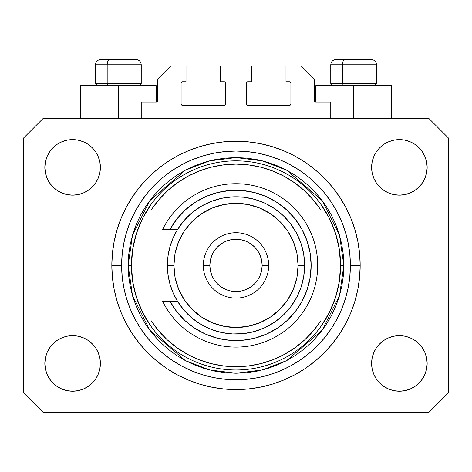 <?xml version="1.0" encoding="UTF-8"?>
<svg xmlns="http://www.w3.org/2000/svg" width="472" height="472" viewBox="0 0 472 472"><rect width="100%" height="100%" fill="white"/><g stroke="black" fill="none" stroke-linecap="round" stroke-linejoin="round"><path stroke-width="0.71" d="M141.234 118.366L141.234 102.023L156.267 102.023L141.234 102.023L141.234 118.366M157.577 100.719L157.577 79.148L157.577 100.719A1.31 1.31 0 0 1 156.267 102.023L156.769 101.922L156.267 102.023L156.267 85.686L118.366 85.686L118.366 118.366L118.366 85.686L80.458 85.686L80.458 118.366L80.458 85.686L156.267 85.686M157.577 79.148L170.646 66.08L186.003 66.08L186.003 81.762L182.41 81.762L186.003 81.762L186.003 66.08L170.646 66.08L157.577 79.148M181.1 83.072L181.1 103.987L181.1 83.072A1.31 1.31 0 0 1 182.41 81.762L181.909 81.862L182.41 81.762M182.41 105.291L224.235 105.291L182.41 105.291A1.31 1.31 0 0 1 181.1 103.987L181.201 104.483L181.1 103.987M225.162 104.908L224.737 105.191L225.545 103.987L225.545 83.072L225.545 103.987A1.31 1.31 0 0 1 224.235 105.291L224.737 105.191L224.235 105.291M224.235 81.762L220.642 81.762L224.235 81.762A1.31 1.31 0 0 1 225.545 83.072L225.445 82.57L225.545 83.072M220.642 81.762L220.642 66.08L220.642 81.762M251.358 66.08L220.642 66.08L251.358 66.08L251.358 81.762L247.765 81.762L251.358 81.762L251.358 66.08M246.838 82.146L247.263 81.862L246.455 83.072L246.455 103.987L246.455 83.072A1.31 1.31 0 0 1 247.765 81.762L247.263 81.862L247.765 81.762M247.765 105.291L289.59 105.291L247.765 105.291A1.31 1.31 0 0 1 246.455 103.987L246.555 104.483L246.455 103.987M290.899 103.987L290.899 83.072L290.899 103.987A1.31 1.31 0 0 1 289.59 105.291L290.091 105.191L289.59 105.291M289.59 81.762L285.997 81.762L289.59 81.762A1.31 1.31 0 0 1 290.899 83.072L290.799 82.57L290.899 83.072M285.997 81.762L285.997 66.08L301.354 66.08L314.423 79.148L314.423 100.719L314.423 79.148L301.354 66.08L285.997 66.08L285.997 81.762M314.523 101.22L315.733 102.023L315.733 85.686L353.634 85.686L353.634 118.366L353.634 85.686L391.542 85.686L315.733 85.686L315.733 102.023L330.766 102.023L315.733 102.023A1.31 1.31 0 0 1 314.423 100.719L314.523 101.22L314.423 100.719M330.766 102.023L330.766 118.366L330.766 102.023M290.091 81.862L290.799 82.57L290.091 81.862M290.799 104.483L290.091 105.191L290.799 104.483M246.838 104.908L246.555 104.483M225.162 82.146L225.445 82.57M181.909 105.191L181.201 104.483L181.909 105.191M181.201 82.57L181.909 81.862L181.201 82.57M157.477 101.22L156.769 101.922M112.194 274.958L111.929 270.409M112.336 254.184L111.829 265.411A124.171 124.171 0 0 1 236 141.234A124.171 124.171 0 0 1 360.171 265.411L359.576 277.577L357.788 289.637L354.826 301.455L350.72 312.93L345.51 323.945L339.244 334.394L331.987 344.182L323.804 353.209L314.777 361.399L304.989 368.656L294.534 374.921L283.519 380.131L272.043 384.237L260.225 387.193L248.172 388.981L236 389.583L223.828 388.981L211.775 387.193L199.957 384.237L188.481 380.131L177.466 374.921L167.011 368.656L157.223 361.399L148.196 353.209L140.013 344.182L132.756 334.394L126.49 323.945L121.28 312.93L117.174 301.455L114.212 289.637L112.424 277.577L111.829 265.411L112.424 253.24L114.212 241.186L117.174 229.362L121.28 217.893L126.49 206.878L132.756 196.423L140.013 186.635L148.196 177.608L157.223 169.424L167.011 162.162L177.466 155.902L188.481 150.692L199.957 146.585L211.775 143.624L223.828 141.836L236 141.234L248.172 141.836L260.225 143.624L272.043 146.585L283.519 150.692L294.534 155.902L304.989 162.162L314.777 169.424L323.804 177.608L331.987 186.635L339.244 196.423L345.51 206.878L350.72 217.893L354.826 229.362L357.788 241.186L359.576 253.24L360.171 265.411A124.171 124.171 0 0 1 236 389.583A124.171 124.171 0 0 1 111.829 265.411L112.177 274.686M112.295 276.191L112.336 276.639M112.041 272.686L112.082 273.394M112.171 274.657L112.306 276.285M44.84 363.44A27.777 27.777 0 0 1 72.617 335.663A27.777 27.777 0 0 1 100.388 363.44A27.777 27.777 0 0 1 72.617 391.217A27.777 27.777 0 0 1 44.84 363.44L45.371 358.024L46.952 352.808L49.519 348.012L52.976 343.799L57.183 340.347L61.985 337.781L67.195 336.2L72.617 335.663L78.033 336.2L83.243 337.781L88.046 340.347L92.258 343.799L95.71 348.012L98.276 352.808L99.858 358.024L100.388 363.44L99.858 368.856L98.276 374.072L95.71 378.868L92.258 383.081L88.046 386.533L83.243 389.099L78.033 390.68L72.617 391.217L67.195 390.68L61.985 389.099L57.183 386.533L52.976 383.081L49.519 378.868L46.952 374.072L45.371 368.856L44.84 363.44L45.371 358.024L46.952 352.808M427.16 363.44A27.777 27.777 0 0 1 399.383 391.217A27.777 27.777 0 0 1 371.611 363.44L372.142 358.024L373.724 352.808L376.29 348.012L379.742 343.799L383.954 340.347L388.757 337.781L393.967 336.2L399.383 335.663L404.805 336.2L410.015 337.781L414.817 340.347L419.024 343.799L422.481 348.012L425.048 352.808L426.629 358.024L427.16 363.44L426.629 368.856L425.048 374.072L422.481 378.868L419.024 383.081L414.817 386.533L410.015 389.099L404.805 390.68L399.383 391.217L393.967 390.68L388.757 389.099L383.954 386.533L379.742 383.081L376.29 378.868L373.724 374.072L372.142 368.856L371.611 363.44A27.777 27.777 0 0 1 399.383 335.663A27.777 27.777 0 0 1 427.16 363.44L426.629 358.024M427.16 167.377A27.777 27.777 0 0 1 399.383 195.154A27.777 27.777 0 0 1 371.611 167.377L372.142 161.961L373.724 156.751L376.29 151.949L379.742 147.736L383.954 144.285L388.757 141.718L393.967 140.137L399.383 139.606L404.805 140.137L410.015 141.718L414.817 144.285L419.024 147.736L422.481 151.949L425.048 156.751L426.629 161.961L427.16 167.377L426.629 172.799L425.048 178.009L422.481 182.811L419.024 187.018L414.817 190.476L410.015 193.042L404.805 194.617L399.383 195.154L393.967 194.617L388.757 193.042L383.954 190.476L379.742 187.018L376.29 182.811L373.724 178.009L372.142 172.799L371.611 167.377A27.777 27.777 0 0 1 399.383 139.606A27.777 27.777 0 0 1 427.16 167.377L426.629 172.799L425.048 178.009M100.388 167.377A27.777 27.777 0 0 1 72.617 195.154A27.777 27.777 0 0 1 44.84 167.377L45.371 161.961L46.952 156.751L49.519 151.949L52.976 147.736L57.183 144.285L61.985 141.718L67.195 140.137L72.617 139.606L78.033 140.137L83.243 141.718L88.046 144.285L92.258 147.736L95.71 151.949L98.276 156.751L99.858 161.961L100.388 167.377L99.858 172.799L98.276 178.009L95.71 182.811L92.258 187.018L88.046 190.476L83.243 193.042L78.033 194.617L72.617 195.154L67.195 194.617L61.985 193.042L57.183 190.476L52.976 187.018L49.519 182.811L46.952 178.009L45.371 172.799L44.84 167.377A27.777 27.777 0 0 1 72.617 139.606A27.777 27.777 0 0 1 100.388 167.377M428.794 412.457L43.206 412.457L23.6 392.851L23.6 137.971L43.206 118.366L428.794 118.366L448.4 137.971L448.4 392.851L428.794 412.457L448.4 392.851L448.4 137.971L428.794 118.366L43.206 118.366L23.6 137.971L23.6 392.851L43.206 412.457L428.794 412.457M57.183 340.347L61.985 337.781L67.195 336.2L72.617 335.663L78.033 336.2M88.046 340.347L92.258 343.799M98.276 352.808L99.858 358.024M98.276 374.072L95.71 378.868M61.985 389.099L57.183 386.533L52.976 383.081M373.724 352.808L376.29 348.012M393.967 336.2L399.383 335.663L404.805 336.2L410.015 337.781L414.817 340.347L419.024 343.799M419.024 383.081L414.817 386.533L410.015 389.099M373.724 156.751L376.29 151.949M410.015 141.718L414.817 144.285L419.024 147.736M414.817 190.476L410.015 193.042L404.805 194.617L399.383 195.154L393.967 194.617M383.954 190.476L379.742 187.018M373.724 178.009L372.142 172.799M52.976 147.736L57.183 144.285L61.985 141.718M98.276 178.009L95.71 182.811M78.033 194.617L72.617 195.154L67.195 194.617L61.985 193.042L57.183 190.476L52.976 187.018M45.371 172.799L44.84 167.377M331.987 186.635L323.804 177.608L314.777 169.424L323.804 177.608L331.987 186.635M260.225 143.624L248.172 141.836M157.223 169.424L148.196 177.608L140.013 186.635L148.196 177.608L157.223 169.424M126.49 206.878L124.98 209.786M140.013 344.182L148.196 353.209L157.223 361.399L148.196 353.209L140.013 344.182M211.775 387.193L223.828 388.981M314.777 361.399L323.804 353.209L331.987 344.182L323.804 353.209L314.777 361.399M345.51 323.945L347.02 321.031M112.171 256.172L112.194 255.865M371.193 59.543L345.014 59.543A5.227 2.555 90 0 0 342.46 64.77L342.46 83.461L343.545 85.686L342.46 83.461L376.508 83.461L342.46 83.461L342.46 64.77L376.396 64.77M374.29 85.686L376.508 83.461L376.508 64.77C376.196 61.602 374.449 59.861 371.281 59.543C374.449 59.861 376.196 61.602 376.508 64.77L330.766 64.77C331.078 61.602 332.825 59.861 335.993 59.543C332.825 59.861 331.078 61.602 330.766 64.77L330.766 83.461L342.46 83.461L330.766 83.461L332.984 85.686M370.42 59.543L336.046 59.543M330.878 64.77L342.46 64.77A5.227 2.555 -90 0 1 345.014 59.543L336.082 59.543M135.918 59.543L109.74 59.543A5.227 2.555 90 0 0 107.185 64.77L107.185 83.461L108.271 85.686L107.185 83.461L141.234 83.461L107.185 83.461L107.185 64.77L141.122 64.77M139.016 85.686L141.234 83.461L141.234 64.77C140.921 61.602 139.175 59.861 136.007 59.543C139.175 59.861 140.921 61.602 141.234 64.77L95.491 64.77C95.804 61.602 97.551 59.861 100.719 59.543C97.551 59.861 95.804 61.602 95.491 64.77L95.491 83.461L107.185 83.461L95.491 83.461L97.71 85.686M135.145 59.543L100.772 59.543M95.604 64.77L107.185 64.77A5.227 2.555 -90 0 1 109.74 59.543L100.807 59.543M128.166 265.411L131.434 265.411A104.566 104.566 0 0 0 320.96 326.364A104.566 104.566 0 0 0 340.566 265.411L343.834 265.411L339.521 295.602L322.27 330.111L286.746 360.555L262.544 369.924L236 373.246L209.456 369.924L185.254 360.555L149.73 330.111L132.479 295.602L128.166 265.411L128.685 275.978L130.237 286.445L132.809 296.711L136.373 306.676L140.898 316.24L146.338 325.32L152.645 333.816L159.748 341.657L167.589 348.767L176.091 355.068L185.166 360.508L194.735 365.033L204.695 368.602L214.961 371.169L225.433 372.727L236 373.246L246.567 372.727L257.039 371.169L267.305 368.602L277.265 365.033L286.834 360.508L295.909 355.068L304.411 348.767L312.252 341.657L319.355 333.816L325.662 325.32L331.102 316.24L335.627 306.676L339.191 296.711L341.763 286.445L343.315 275.978L343.834 265.411L343.315 254.839L341.763 244.372L339.191 234.106L335.627 224.141L331.102 214.577L325.662 205.503L319.355 197.001L312.252 189.16L304.411 182.05L295.909 175.749L286.834 170.309L277.265 165.784L267.305 162.22L257.039 159.648L246.567 158.096L236 157.577L225.433 158.096L214.961 159.648L204.695 162.22L194.735 165.784L185.166 170.309L176.091 175.749L167.589 182.05L159.748 189.16L152.645 197.001L146.338 205.503L140.898 214.577L136.373 224.141L132.809 234.106L130.237 244.372L128.685 254.839L128.166 265.411L132.479 235.215L149.73 200.706L185.254 170.262L209.456 160.893L236 157.577L262.544 160.893L286.746 170.262L322.27 200.706L339.521 235.215L343.834 265.411L340.566 265.411A104.566 104.566 0 0 0 151.04 204.453A104.566 104.566 0 0 1 320.96 204.453L320.96 210.246L313.461 200.134L304.764 191.024L295.006 183.071L284.339 176.386L272.922 171.082L260.939 167.23L248.567 164.893L236 164.108L223.433 164.893L211.061 167.23L199.078 171.082L187.661 176.386L176.994 183.071L167.235 191.024L158.539 200.134L151.04 210.246L151.04 320.577L158.539 330.689L167.235 339.793L176.994 347.746L187.661 354.431L199.078 359.741L211.061 363.587L223.433 365.924L236 366.709L248.567 365.924L260.939 363.587L272.922 359.741L284.339 354.431L295.006 347.746L304.764 339.793L313.461 330.689L320.96 320.577L320.96 204.453L329.379 218.353L335.545 233.392L339.303 249.204L340.566 265.411L339.303 281.613L335.545 297.425L329.379 312.464L320.96 326.364A104.566 104.566 0 0 1 151.04 326.364L151.04 320.577L151.04 326.364L142.621 312.464L136.455 297.425L132.697 281.613L131.434 265.411L128.166 265.411M111.829 265.411L121.629 265.411A114.371 114.371 0 0 1 236 151.04A114.371 114.371 0 0 1 350.371 265.411L360.171 265.411L350.371 265.411L349.817 276.622L348.171 287.719L345.445 298.611L341.663 309.178L336.866 319.32L331.096 328.949L324.411 337.964L316.871 346.283L308.552 353.817L299.543 360.502L289.914 366.272L279.766 371.075L269.199 374.856L258.314 377.582L247.21 379.228L236 379.777L224.79 379.228L213.686 377.582L202.801 374.856L192.234 371.075L182.086 366.272L172.457 360.502L163.448 353.817L155.129 346.283L147.588 337.964L140.904 328.949L135.134 319.32L130.337 309.178L126.555 298.611L123.829 287.719L122.183 276.622L121.629 265.411L122.183 254.202L123.829 243.098L126.555 232.212L130.337 221.639L135.134 211.497L140.904 201.868L147.588 192.853L155.129 184.54L163.448 177L172.457 170.315L182.086 164.545L192.234 159.748L202.801 155.966L213.686 153.235L224.79 151.589L236 151.04L247.21 151.589L258.314 153.235L269.199 155.966L279.766 159.748L289.914 164.545L299.543 170.315L308.552 177L316.871 184.54L324.411 192.853L331.096 201.868L336.866 211.497L341.663 221.639L345.445 232.212L348.171 243.098L349.817 254.202L350.371 265.411A114.371 114.371 0 0 1 236 379.777A114.371 114.371 0 0 1 121.629 265.411L111.829 265.411M151.04 210.246A101.297 101.297 0 0 1 320.96 210.246L320.96 320.577A101.297 101.297 0 0 1 151.04 320.577L151.04 210.246M320.96 326.364L320.96 320.577L320.96 326.364M260.225 387.193L248.172 388.981M126.49 323.945L124.98 321.031M211.775 143.624L223.828 141.836M345.51 206.878L347.02 209.786M151.04 204.453A104.566 104.566 0 0 0 131.434 265.411L132.697 249.204L136.455 233.392L142.621 218.353L151.04 204.453M169.997 301.354L177.543 301.354L173.159 292.982L169.967 284.085L168.032 274.84L167.377 265.411L173.914 265.411A62.086 62.086 0 0 1 236 203.326A62.086 62.086 0 0 1 298.086 265.411L304.623 265.411A68.623 68.623 0 0 0 236 196.789A68.623 68.623 0 0 0 167.377 265.411A68.623 68.623 0 0 1 236 196.789A68.623 68.623 0 0 1 304.623 265.411L303.726 276.468L301.053 287.241L296.687 297.443L290.728 306.806L283.342 315.084L274.716 322.069L265.075 327.568L254.679 331.438L243.788 333.586L232.696 333.952L221.692 332.524L211.061 329.338L201.084 324.482L192.021 318.081L184.104 310.305L177.543 301.354L169.997 301.354L176.805 311.721L185.225 320.818L195.03 328.418L205.945 334.294L217.68 338.3L229.917 340.318L242.319 340.3L254.544 338.241L266.267 334.2L277.17 328.288L286.947 320.665L295.342 311.532L302.115 301.148L307.095 289.79L310.133 277.766L311.154 265.411L310.133 253.051L307.095 241.027L302.115 229.669L295.342 219.285L286.947 210.158L277.17 202.529L266.267 196.617L254.544 192.576L242.319 190.517L229.917 190.499L217.68 192.517L205.945 196.523L195.03 202.405L185.225 209.999L176.805 219.102L169.997 229.463L177.543 229.463L184.104 220.512L192.021 212.736L201.084 206.335L211.061 201.479L221.692 198.293L232.696 196.865L243.788 197.231L254.679 199.379L265.075 203.255L274.716 208.754L283.342 215.733L290.728 224.011L296.687 233.374L301.053 243.576L303.726 254.349L304.623 265.411A68.623 68.623 0 0 1 236 334.028A68.623 68.623 0 0 1 167.377 265.411L168.032 255.983L169.967 246.732L173.159 237.835L177.543 229.463L162.639 229.463A81.691 81.691 0 0 1 287.076 201.656A81.691 81.691 0 0 1 287.076 329.161A81.691 81.691 0 0 1 162.639 301.354L169.997 301.354L162.639 301.354A81.691 81.691 0 0 0 287.076 329.161A81.691 81.691 0 0 0 287.076 201.656A81.691 81.691 0 0 0 162.639 229.463L169.997 229.463A75.154 75.154 0 0 1 283.831 207.438A75.154 75.154 0 0 1 283.831 323.385A75.154 75.154 0 0 1 169.997 301.354L162.639 301.354M203.326 265.411L209.857 265.411A26.143 26.143 0 0 1 236 239.269A26.143 26.143 0 0 1 262.143 265.411L268.674 265.411A32.674 32.674 0 0 0 236 232.731A32.674 32.674 0 0 0 203.326 265.411A32.674 32.674 0 0 1 236 232.731A32.674 32.674 0 0 1 268.674 265.411A32.674 32.674 0 0 1 236 298.086A32.674 32.674 0 0 1 203.326 265.411A32.674 32.674 0 0 0 236 298.086A32.674 32.674 0 0 0 268.674 265.411L262.143 265.411L261.641 260.308L260.149 255.405L257.736 250.886L254.485 246.927L250.526 243.676L246.006 241.257L241.098 239.77L236 239.269L230.902 239.77L225.994 241.257L221.474 243.676L217.515 246.927L214.264 250.886L211.851 255.405L210.359 260.308L209.857 265.411L210.359 270.509L211.851 275.412L214.264 279.931L217.515 283.896L221.474 287.147L225.994 289.56L230.902 291.047L236 291.548L241.098 291.047L246.006 289.56L250.526 287.147L254.485 283.896L257.736 279.931L260.149 275.412L261.641 270.509L262.143 265.411A26.143 26.143 0 0 1 236 291.548A26.143 26.143 0 0 1 209.857 265.411L203.326 265.411M192.753 326.878L197.567 329.993M203.249 333.055L208.5 335.356M283.678 323.509L287.802 319.863M299.862 305.042L302.446 300.528M309.42 281.477L310.175 277.536M295.909 220.029L292.504 215.857M244.396 190.723L238.714 190.299M220.158 191.939L214.607 193.361M208.5 195.461L203.249 197.762M197.567 200.824L192.753 203.939M173.914 265.411L175.106 277.524L178.64 289.171L184.375 299.903L192.098 309.313L201.509 317.031L212.241 322.771L223.887 326.299L236 327.497L248.113 326.299L259.759 322.771L270.491 317.031L279.902 309.313L287.625 299.903L293.36 289.171L296.894 277.524L298.086 265.411L296.894 253.299L293.36 241.652L287.625 230.914L279.902 221.51L270.491 213.786L259.759 208.052L248.113 204.518L236 203.326L223.887 204.518L212.241 208.052L201.509 213.786L192.098 221.51L184.375 230.914L178.64 241.652L175.106 253.299L173.914 265.411L167.377 265.411A68.623 68.623 0 0 0 236 334.028A68.623 68.623 0 0 0 304.623 265.411L298.086 265.411A62.086 62.086 0 0 1 236 327.497A62.086 62.086 0 0 1 173.914 265.411M162.639 229.463L169.997 229.463M391.542 85.686L391.542 118.366"/></g></svg>
